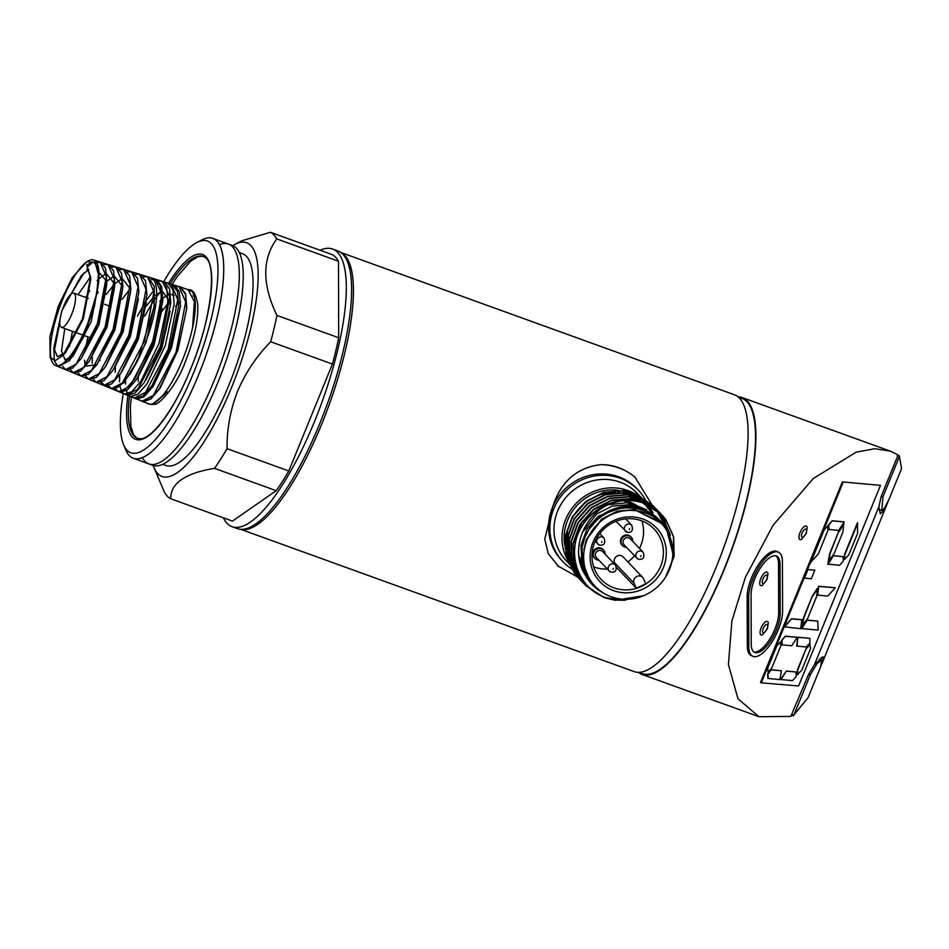 <?xml version="1.0" encoding="UTF-8"?>
<svg xmlns="http://www.w3.org/2000/svg" width="949" height="949" viewBox="0 0 949 949"><rect width="100%" height="100%" fill="white"/><g stroke="black" fill="none" stroke-linecap="round" stroke-linejoin="round"><path stroke-width="1.42" d="M638.63 494.939A48.921 46.43 136.4 0 0 620.041 482.151A48.921 46.43 136.4 0 0 561.784 503.041A48.921 46.43 136.4 0 0 568.581 563.018M568.807 563.231A48.921 46.43 136.4 0 0 570.242 564.453M562.971 561.701A51.958 49.301 136.4 0 1 559.139 498.877A51.958 49.301 136.4 0 1 620.029 478.177A51.958 49.301 136.4 0 1 638.179 489.981A51.958 49.301 136.4 0 1 644.454 498.225A51.958 49.301 136.4 0 0 620.029 478.177A51.958 49.301 136.4 0 0 556.15 503.8A51.958 49.301 136.4 0 0 571.417 568.688A51.958 49.301 136.4 0 1 562.971 561.701L561.678 560.337A51.958 49.301 136.4 0 1 552.448 507.549C560.468 481.973 576.518 467.667 600.587 464.654A58.885 55.872 -43.6 0 1 634.905 477.062C624.656 468.664 613.22 464.524 600.587 464.654M571.571 568.795A51.958 49.301 136.4 0 0 572.603 569.436A51.958 49.301 136.4 0 1 571.571 568.795M572.769 569.53A51.958 49.301 136.4 0 0 573.825 570.147A51.958 49.301 136.4 0 1 572.769 569.53M573.991 570.242A51.958 49.301 136.4 0 0 575.082 570.835A51.958 49.301 136.4 0 1 573.991 570.242M575.248 570.93A51.958 49.301 136.4 0 0 576.363 571.488A51.958 49.301 136.4 0 1 575.248 570.93M640.86 497.751A48.921 46.43 136.4 0 0 640.267 496.944M640.077 496.718A48.921 46.43 136.4 0 0 638.843 495.188M647.598 504.488A51.958 49.301 136.4 0 0 647.171 503.48A51.958 49.301 136.4 0 1 647.598 504.488M647.088 503.29A51.958 49.301 136.4 0 0 646.566 502.151A51.958 49.301 136.4 0 1 647.088 503.29M646.483 501.985A51.958 49.301 136.4 0 0 645.925 500.87A51.958 49.301 136.4 0 1 646.483 501.985M645.83 500.692A51.958 49.301 136.4 0 0 645.249 499.613A51.958 49.301 136.4 0 1 645.83 500.692M645.154 499.447A51.958 49.301 136.4 0 0 644.549 498.391A51.958 49.301 136.4 0 1 645.154 499.447M223.347 517.798A147.641 42.136 -70.1 0 0 232.125 526.707A147.641 42.136 -70.1 0 0 314.487 421.581A147.641 42.136 -70.1 0 0 332.518 249.006A147.641 42.136 -70.1 0 0 320.074 250.239M232.125 526.707L237.428 528.617A147.641 42.136 -70.1 0 0 319.789 423.503A147.641 42.136 -70.1 0 0 337.832 250.927L332.518 249.006M640.848 576.209A5.279 5.018 136.4 0 0 634.098 583.255L636.103 587.989A36.584 34.722 136.4 0 0 645.64 583.564L643.636 578.843A5.279 5.018 136.4 0 0 640.848 576.209M642.687 577.407L623.161 556.933A5.279 5.018 136.4 0 0 614.572 562.793L615.593 565.177M636.103 587.989L616.625 567.561M162.742 464.334L165.992 465.508A112.575 32.124 -70.1 0 0 228.792 385.353A112.575 32.124 -70.1 0 0 242.541 253.763L239.302 252.588M142.362 457.655A116.905 33.357 -70.1 0 0 160.061 462.317A116.905 33.357 -70.1 0 0 214.13 380.691A116.905 33.357 -70.1 0 0 235.945 252.422A116.905 33.357 -70.1 0 0 219.349 244.688M129.515 396.041A96.644 27.58 -70.1 0 0 136.668 437.928A96.644 27.58 -70.1 0 0 140.155 438.687C150.974 440.075 174.58 409.707 190.512 369.303C211.271 320.572 217.25 264.664 205.542 257.855A96.644 27.58 -70.1 0 0 202.374 256.218A96.644 27.58 -70.1 0 0 170.073 283.846L174.308 285.068L179.302 291.734L180.476 305.993L171.52 347.903L153.157 386.385L143.892 396.86L136.549 399.054L135.375 398.414M123.299 393.432A112.575 32.124 -70.1 0 0 123.607 444.749A112.575 32.124 -70.1 0 0 193.667 372.649A112.575 32.124 -70.1 0 0 196.692 242.624A112.575 32.124 -70.1 0 0 163.691 281.782M123.607 444.749L125.766 449.921A116.905 33.357 -70.1 0 0 198.519 375.057A116.905 33.357 -70.1 0 0 201.651 240.014L196.692 242.624M153.216 465.473A124.26 35.457 -70.1 0 0 154.011 467.608A124.26 35.457 -70.1 0 0 231.342 388.022A124.26 35.457 -70.1 0 0 234.676 244.486A124.26 35.457 -70.1 0 0 232.695 245.613M154.011 467.608L164.402 492.151A142.362 40.629 -70.1 0 0 170.713 498.771C170.512 483.314 185.114 473.183 214.51 468.367A142.362 40.629 -70.1 0 0 227.06 448.663C226.847 428.924 230.37 409.754 237.641 391.142C245.53 372.672 256.538 356.207 270.69 341.747A142.362 40.629 -70.1 0 0 276.93 315.424C262.102 284.641 262.043 259.136 276.764 238.911A142.362 40.629 -70.1 0 0 270.453 232.291L241.604 240.856L234.676 244.486M214.51 468.367L276.254 490.692A142.362 40.629 -70.1 0 0 288.804 470.977L332.435 364.072A142.362 40.629 -70.1 0 0 338.674 337.737L338.496 261.236A142.362 40.629 -70.1 0 0 332.186 254.617L270.453 232.291M227.06 448.663L288.804 470.977M270.69 341.747L332.435 364.072M276.93 315.424L338.674 337.737M276.764 238.911L338.496 261.236M170.713 498.771L232.458 521.084L276.254 490.692M605.13 554.204A6.062 5.753 136.4 0 0 594.382 551.132A6.062 5.753 136.4 0 0 598.866 560.183M603.6 550.1L603.042 549.507A6.062 5.753 136.4 0 0 593.813 550.539A6.062 5.753 136.4 0 0 594.264 557.87L594.833 558.463M632.793 541.381A6.062 5.753 136.4 0 0 622.046 538.308A6.062 5.753 136.4 0 0 626.53 547.348M631.275 537.264L630.705 536.671A6.062 5.753 136.4 0 0 621.488 537.715A6.062 5.753 136.4 0 0 621.927 545.046L622.497 545.639M641.394 520.716A36.584 34.722 136.4 0 0 598.522 535.295A36.584 34.722 136.4 0 0 601.215 579.531A36.584 34.722 136.4 0 0 614.003 587.846A36.584 34.722 136.4 0 0 656.874 573.267A36.584 34.722 136.4 0 0 654.169 529.032A36.584 34.722 136.4 0 0 641.394 520.716M580.764 558.059A36.584 34.722 136.4 0 0 581.381 558.724L581.69 559.056M593.671 566.861A36.584 34.722 136.4 0 0 594.157 567.039A36.584 34.722 136.4 0 0 607.336 569.068M613.612 590.646A39.039 37.035 -43.6 0 1 593.042 542.116A39.039 37.035 -43.6 0 1 642.841 519.032A39.039 37.035 -43.6 0 1 663.41 567.561A39.039 37.035 -43.6 0 1 613.612 590.646M653.031 513.112A48.921 46.43 136.4 0 0 647.942 504.927M647.764 504.69A48.921 46.43 136.4 0 0 646.471 503.136M646.245 502.887A48.921 46.43 136.4 0 0 645.154 501.689A48.921 46.43 136.4 0 0 644.679 501.202L645.154 501.689M642.805 499.233L644.442 500.942A48.921 46.43 136.4 0 0 642.39 499.032M642.022 498.711A48.921 46.43 136.4 0 0 639.187 496.469M638.641 496.078A48.921 46.43 136.4 0 0 634.027 493.231M633.042 492.721A48.921 46.43 136.4 0 0 628.06 490.574A48.921 46.43 136.4 0 0 574.726 504.951A48.921 46.43 136.4 0 0 567.158 559.198M638.784 495.01L637.123 493.278A48.921 46.43 136.4 0 0 620.041 482.151A48.921 46.43 136.4 0 0 562.698 501.653A48.921 46.43 136.4 0 0 566.316 560.812L568.7 563.315M639.246 507.359A41.127 39.028 136.4 0 0 628.843 501.606M643.161 503.017A46.762 44.366 -43.6 0 1 646.055 505.781L643.588 503.184A46.762 44.366 136.4 0 0 643.552 503.148M643.292 502.887A46.762 44.366 136.4 0 0 641.453 501.096M641.133 500.811A46.762 44.366 136.4 0 0 638.772 498.866M638.357 498.533A46.762 44.366 136.4 0 0 635.142 496.363M634.549 495.995A46.762 44.366 136.4 0 0 629.709 493.527M628.748 493.124A46.762 44.366 136.4 0 0 627.253 492.555A46.762 44.366 136.4 0 0 620.124 490.645M667.313 531.428A46.643 44.259 136.4 0 0 643.339 509.577A46.643 44.259 136.4 0 0 600.076 516.351L589.163 529.079A45.682 43.346 136.4 0 1 658.926 520.847L660.053 522.021M665.415 577.395L674.146 556.328L673.671 536.778L665.688 519.34L662.011 514.975L643.742 503.041C621.666 494.595 593.018 505.509 581.12 527.632C565.924 553.397 578.309 589.08 606.186 597.751L622.164 600.349L638.357 597.562M672.805 553.042L665.676 525.616L643.481 508.545C628.131 503.836 613.671 506.434 600.076 516.351M595.177 586.363A45.682 43.346 -43.6 0 1 587.063 539.957A45.682 43.346 -43.6 0 1 661.287 523.314A45.682 43.346 -43.6 0 1 669.401 569.72A45.682 43.346 -43.6 0 1 595.177 586.363L589.922 580.408L582.674 564.845L582.045 547.431L584.762 537.549L589.163 529.079M660.16 522.14L634.608 509.577L617.336 511.131L601.583 519.186L586.435 539.305L583.932 549.412L586.648 539.53L601.796 519.4L617.55 511.357L634.822 509.803L661.287 523.314M592.817 583.896L589.709 580.183L581.571 559.637A45.682 43.346 136.4 0 0 592.817 583.896A45.682 43.346 136.4 0 0 593.018 584.098L593.113 584.204M672.746 546.327L663.541 517.098L660.124 512.994L642.105 501.333L631.144 498.806L611.488 500.55L593.552 509.696L580.1 524.868L573.184 543.789L573.896 563.576L582.117 581.263L585.865 585.699L604.145 597.645L615.249 600.302L643.529 595.747M662.011 514.975L643.991 503.302C634.834 500.064 625.296 499.625 615.367 501.997A51.958 49.301 -43.6 0 0 581.12 527.632M661.75 514.702L665.427 519.079L673.422 536.505L673.885 556.055L668.915 570.871M625.13 600.243L614.988 600.041L603.896 597.384L585.604 585.426L581.867 580.99L573.635 563.315L572.935 543.516L579.839 524.607L593.291 509.423L611.227 500.277L630.883 498.545L641.856 501.06L660.789 513.729M670.374 535.141L661.916 515.39L660.065 513.053M659.946 512.911L659.164 512.021M659.804 512.78L640.219 499.352L629.258 496.837L609.602 498.569L591.666 507.715L578.214 522.887L571.298 541.808L572.01 561.606L580.23 579.281L584.809 584.572L595.367 592.39M584.679 584.43L579.981 579.009L571.749 561.333L571.049 541.535L577.953 522.626L591.405 507.454L609.341 498.308L628.997 496.564L639.97 499.079L658.903 511.748M659.923 512.923L661.655 515.117L669.958 534.002M667.432 528.534L659.045 512.128M667.064 527.881L658.179 511.072M658.06 510.93L657.277 510.04M657.918 510.799L638.333 497.371L627.372 494.856L607.704 496.6L589.78 505.734L576.328 520.918L569.412 539.827L570.124 559.625L578.344 577.3L583.777 583.398M582.793 582.449L578.083 577.028L569.863 559.352L569.163 539.566L576.067 520.645L589.519 505.473L607.455 496.327L627.111 494.583L638.084 497.11L657.016 509.779M658.037 510.942L658.784 511.867M664.905 524.5L658.001 511.238M657.882 511.096L657.159 510.159M657.04 510.004L656.293 509.091M656.898 509.886L655.391 508.059M656.032 508.83L636.447 495.39L625.486 492.875L605.818 494.619L587.894 503.765L574.442 518.937L567.526 537.846L568.237 557.644L576.458 575.319L581.891 581.417M580.907 580.48L576.197 575.058L567.976 557.371L567.277 537.585L574.181 518.664L587.633 503.492L605.569 494.346L625.225 492.614L636.198 495.129L655.13 507.798M657.016 510.028L657.74 510.977M657.859 511.12L664.597 524.062M584.94 584.703L596.53 593.149M583.054 582.722L583.896 583.54M584.038 583.671L590.907 589.009M590.456 588.617L583.92 583.528M581.168 580.741L582.911 582.342M582.152 581.69L583.018 582.484M583.161 582.615L588.226 586.506M587.953 586.221L583.042 582.472M654.146 506.849L634.561 493.421L623.6 490.894L603.932 492.638L586.008 501.784L572.555 516.956L565.64 535.877L566.339 555.663L574.572 573.35L580.005 579.448M579.281 578.76L580.124 579.59M580.266 579.709L582.069 581.263M581.274 580.634L582.176 581.405M582.318 581.523L586.435 584.596M586.221 584.359L582.212 581.381M581.025 580.361L580.147 579.566M579.02 578.499L574.311 573.077L566.09 555.402L565.39 535.604L572.294 516.695L585.747 501.511L603.683 492.365L623.339 490.633L634.312 493.148L653.244 505.817M652.568 512.816L644.679 503.563M641.275 500.858L637.562 498.486M636.838 498.083L631.607 495.686M662.722 521.642L656.922 510.384M656.815 510.23L656.115 509.269M656.672 510.111L655.273 508.178M655.154 508.035L654.407 507.122M655.012 507.905L653.505 506.09M655.13 508.059L655.854 508.996M656.779 510.265L662.449 521.321M581.571 559.637L585.248 574.952A46.643 44.259 136.4 0 0 602.995 592.769M585.248 574.952C568.297 549.091 585.521 510.04 615.367 501.997M618.19 490.336A46.762 44.366 136.4 0 0 564.762 545.485M565.082 547.146A46.762 44.366 136.4 0 0 567.407 554.643M567.775 555.497A46.762 44.366 136.4 0 0 569.981 559.851M570.313 560.408A46.762 44.366 136.4 0 0 572.283 563.386M572.579 563.777A46.762 44.366 136.4 0 0 574.359 566.019M574.631 566.328A46.762 44.366 136.4 0 0 575.901 567.727L577.419 569.317M568.676 551.855L567.087 541.404M567.075 538.925L567.585 533.136A5.623 1.103 -170.5 0 0 568.119 533.409M568.522 546.529L568.558 533.587A5.623 1.103 -170.5 0 1 568.415 533.528M568.759 548.024L570.681 555.141M571.001 555.995L573.042 560.432M573.35 561.013L576.245 565.545M567.597 560.017A48.921 46.43 136.4 0 0 570.041 563.967M570.385 564.441A48.921 46.43 136.4 0 0 572.366 567.016M572.65 567.348A48.921 46.43 136.4 0 0 574.335 569.222A48.921 46.43 136.4 0 0 574.359 569.246M574.62 569.519A48.921 46.43 136.4 0 0 576.162 571.037M576.399 571.251A48.921 46.43 136.4 0 0 579.198 573.623M627.882 561.879A36.584 34.722 136.4 0 0 634.525 555.734M639.472 548.368A36.584 34.722 136.4 0 0 641.88 520.894M632.366 506.339A36.584 34.722 136.4 0 0 623.457 500.669M622.888 500.42A36.584 34.722 136.4 0 0 621.559 499.909M646.649 512.733L648.274 513.587M584.833 571.464L584.026 569.744M582.081 564.394L580.966 545.438L586.897 529.139L598.463 516.066L624.952 506.422M583.671 570.871L578.807 555.473M582.176 532.721L596.577 514.085L611.986 506.197L628.902 504.678L640.373 507.62M584.537 573.279L583.374 571.583M608.439 504.738L627.016 502.697L644.917 509.055M574.774 548.249L575.296 539.507L582.544 521.131M597.36 507.003L622.081 500.503M624.051 500.621L646.672 509.755M124.758 447.133A116.905 33.357 -70.1 0 0 133.299 458.284A116.905 33.357 -70.1 0 0 198.519 375.057A116.905 33.357 -70.1 0 0 212.801 238.413A116.905 33.357 -70.1 0 0 199.1 241.52M133.299 458.284L152.813 465.342A116.905 33.357 -70.1 0 0 218.033 382.103A116.905 33.357 -70.1 0 0 232.303 245.459L212.801 238.413M71.638 314.404A18.185 5.184 -70.1 0 0 73.868 293.158A18.185 5.184 -70.1 0 0 63.725 306.1A18.185 5.184 -70.1 0 0 61.495 327.358A18.185 5.184 -70.1 0 0 71.638 314.404M146.87 403.1A60.677 17.319 -70.1 0 0 148.127 403.859A60.677 17.319 -70.1 0 0 182.196 360.739A60.677 17.319 -70.1 0 0 189.385 289.742A60.677 17.319 -70.1 0 0 187.724 289.516M148.127 403.859L152.042 404.535L167.463 391.913L153.145 404.393M190.191 290.975A4.33 4.14 93.1 0 0 189.242 290.062L185.304 288.721M88.091 266.337L92.943 261.948C96.418 263.952 98.399 268.982 98.91 277.049L94.52 306.017L83.298 337.559L69.526 360.466L58.387 366.67L65.564 369.636L76.062 364.214L97.32 323.87L106.347 276.669L100.048 262.007L95.137 262.47M180.559 301.77L178.792 303.17M177.771 304.107L175.553 306.373M167.712 303.799L161.959 311.213M138.305 376.658L138.234 381.439M153.679 383.076L169.717 351.083L178.032 313.87M174.023 295.388L170.583 294.273M167.843 294.925L162.92 298.188M161.555 299.469L159.871 301.224M145.885 380.051L161.828 348.236L170.096 311.225M169.835 301.497L162.647 291.734M159.942 292.399L154.972 295.72M153.963 296.657L146.051 306.42M138.091 377.014L153.952 345.389L162.16 308.579M115.351 366.599L115.22 372.328M130.298 373.965L146.099 342.447L154.236 305.768M122.053 371.51L138.234 339.517L146.348 302.162M128.495 290.94L122.172 299.255M100.072 359.742L100.001 360.62M113.833 369.007L130.369 336.61L138.435 298.615M92.35 357.393L92.195 363.218M105.636 366.468L123.192 331.723L130.488 292.197M130.167 288.626L122.682 279.101M120.381 279.765L114.912 283.644M114.283 284.249L106.241 294.498M104.509 297.251L101.223 303.039M87.913 336.907L84.971 351.45M84.52 360.181L85.185 364.997M85.588 366.207L96.798 364.63L114.853 330.169L122.551 289.587M122.243 286.04L114.675 276.574M112.48 277.227L106.893 281.236M106.347 281.77L104.959 283.229M98.269 292.126L97.213 293.799M70.309 369.517L73.203 372.803L83.797 367.334L89.04 361.557L106.976 327.31L114.615 286.978L114.283 279.196L107.949 264.463L103.785 264.629M114.307 283.466L106.668 274.059M104.568 274.7L98.886 278.828M98.542 279.16L97.118 280.655M89.764 290.608L85.79 297.464M72.468 331.32L69.491 346.551M81.27 358.485L98.933 324.914L106.703 285.02M106.371 280.892L98.269 271.628M90.618 276.669L78.079 294.676M64.757 328.532L61.495 351.059L65.101 359.873L73.5 355.412L91.199 321.628L98.743 281.782M88.743 269.646L81.436 275.507L61.792 310.881L53.82 348.022L57.391 356.765L65.73 352.34L83.31 318.769L90.807 279.16L86.679 264.913L90.736 277.974M192.611 327.334L194.343 301.723L188.199 289.765L180.571 287.013L185.601 293.727L186.799 308.093L177.771 350.193L159.29 388.829L149.989 399.363L141.947 401.297L153.275 395.436L176.028 352.304L185.672 302.031L179.017 286.515L177.641 286.266M143.702 401.617L150.938 398.983L159.99 388.39L177.866 350.383L186.633 308.983L185.577 294.581L180.808 287.44M176.965 287.001L175.612 287.345M135.778 398.45L142.979 396.077L152.054 385.579L170.013 347.429L178.72 305.886L177.534 291.628L172.599 284.771M168.056 283.917A98.281 28.043 109.9 0 1 210.109 265.151A98.281 28.043 109.9 0 1 190.559 369.386A98.281 28.043 109.9 0 1 143.441 438.794A98.281 28.043 109.9 0 1 127.925 395.294L135.114 393.076L144.177 382.649L162.16 344.463L170.796 302.921L169.515 288.781L164.355 282.114M118.317 391.498L120.25 392.198L127.368 389.98L136.395 379.612L154.284 341.616L162.86 300.287L161.591 286.207L156.561 279.611L155.434 279.208L160.381 285.779L161.532 299.837L152.73 341.142L134.639 379.019L125.517 389.327L118.317 391.498L115.624 389.09M155.992 279.445L151.864 279.753M111.958 388.817L123.833 382.815L137.759 360.24L123.667 382.779L112.053 388.9L118.139 391.427M54.188 351.45L59.811 322.779M71.104 294.107L83.975 272.956M86.798 269.587L87.925 268.389M94.532 263.146L100.57 262.173L105.541 268.294L106.881 281.782L98.696 321.592L81.495 358.105L72.859 367.951L66.098 369.861L73.203 372.803M77.96 372.755L80.843 375.97L91.507 370.466L113.061 329.552L122.219 281.746L115.849 266.918L108.542 264.641L113.548 270.809L114.888 284.344L106.644 324.439L89.336 361.201L80.629 371.118L73.524 372.921M85.624 375.982L88.482 379.137L99.23 373.586L120.926 332.411L130.143 284.285L123.738 269.362L116.513 267.12L121.543 273.324L122.895 286.942L114.604 327.286L97.142 364.345L88.387 374.321L81.187 376.101M124.105 269.492L129.55 275.851L130.903 289.575L122.54 330.169L104.983 367.441L96.146 377.5L88.85 379.268M132.041 271.96L137.546 278.354L138.91 292.15L130.488 333.063L112.801 370.573L103.915 380.679L96.549 382.447M139.989 274.427L145.553 280.868L146.917 294.771L138.447 335.899L120.618 373.692L111.662 383.871L104.663 385.84L101.555 382.162M147.902 276.883L154.284 286.301L154.106 306.752L137.759 360.24A58.826 16.785 -70.1 0 0 149.645 277.582A58.826 16.785 -70.1 0 1 150.927 277.796L155.434 279.208M151.437 279.184L155.197 279.125M158.649 280.916L161.721 281.165L166.68 287.772L167.854 301.901L159.017 343.36L140.82 381.462L131.65 391.83L124.39 394.013L122.255 392.412M121.602 391.474L119.989 386.587M119.527 381.759L119.693 375.009M137.439 316.136L145.458 301.723M146.395 300.275L152.836 291.628M165.719 282.778L168.02 283.11L172.979 289.742L174.177 303.965L165.256 345.661L146.976 383.906L137.783 394.345L130.476 396.528L128.862 395.519M127.688 394.001L126.395 390.691M125.565 384.025L125.588 380.703M144.639 316.147L153.75 300.572M154.284 299.801L160.013 292.529M172.528 284.724L174.07 284.985M179.017 286.515L180.571 287.013M140.796 400.585L141.947 401.285M133.346 397.572L134.307 398.129L145.553 392.328L168.151 349.457L177.736 299.493L171.117 284.071M125.944 394.57L126.68 394.962L137.83 389.197L160.274 346.622L169.812 296.954L162.528 281.45M124.212 393.942L119.04 391.795L130.108 386.077L152.409 343.787L161.876 294.427L155.328 279.172L161.496 281.082M108.589 385.674L111.401 388.627L122.385 382.957L144.533 340.94L153.94 291.889L147.427 276.717L143.513 276.776M100.938 382.447L103.761 385.472L114.675 379.825L136.668 338.081L146.016 289.35L139.539 274.261L135.565 274.344M93.275 379.209L96.122 382.305L106.952 376.706L128.803 335.234L138.079 286.812L131.638 271.817L127.629 271.912M123.738 269.362L119.681 269.492M115.849 266.918L111.733 267.06M83.797 367.334L105.197 326.693L114.283 279.196M62.658 366.278L65.564 369.636M53.868 349.042L54.33 360.905L57.936 366.48L68.34 361.094L85.196 332.067L96.893 292.897A56.062 16.003 109.9 0 1 55.41 365.436A56.062 16.003 109.9 0 1 51.993 361.498A56.062 16.003 109.9 0 1 59.621 307.346A56.062 16.003 109.9 0 1 88.387 260.821A56.062 16.003 109.9 0 1 93.536 259.99A56.062 16.003 109.9 0 1 98.91 277.049A56.062 16.003 109.9 0 1 68.897 357.702A56.062 16.003 109.9 0 1 52.503 332.423A56.062 16.003 109.9 0 1 88.387 260.821A56.062 16.003 109.9 0 1 89.716 318.223A56.062 16.003 109.9 0 1 51.993 361.498A56.062 16.003 109.9 0 1 59.621 307.346A56.062 16.003 109.9 0 1 88.387 260.821A56.062 16.003 109.9 0 1 98.91 277.049M92.943 261.948L86.679 264.913M96.893 292.897L98.423 274.463L95.042 262.351L86.928 261.592L72.444 277.333L58.34 306.076L49.858 336.741L50.19 357.168L55.232 360.667L63.085 355.258L82.468 318.852L90.701 276.717M558.866 566.897L548.297 553.706L544.762 539.151L552.448 507.549A51.958 49.301 136.4 0 1 618.724 476.813A51.958 49.301 136.4 0 1 636.874 488.616L638.179 489.981M800.043 532.579A7.462 2.918 115.5 0 0 801.573 539.34L806.318 533.338L807.196 527.549A7.462 2.918 115.5 0 0 804.254 526.588A7.462 2.918 115.5 0 0 800.043 532.579M760.79 578.593A7.462 2.918 115.5 0 0 762.32 585.343L767.077 579.353L767.955 573.552A7.462 2.918 115.5 0 0 765.001 572.603A7.462 2.918 115.5 0 0 760.79 578.593M761.134 627.906A7.462 2.918 115.5 0 0 762.664 634.667L767.421 628.677L768.299 622.876A7.462 2.918 115.5 0 0 765.345 621.927A7.462 2.918 115.5 0 0 761.134 627.906M782.605 610.871A30.309 11.863 -64.5 0 1 778.216 629.934A30.309 11.863 -64.5 0 1 752.664 656.234A30.309 11.863 -64.5 0 1 748.832 646.91L748.642 597.597A30.309 11.863 -64.5 0 1 759.805 565.616A30.309 11.863 -64.5 0 1 778.583 552.223A30.309 11.863 -64.5 0 1 782.415 561.559L782.605 610.871M753.814 651.892A25.979 10.166 115.5 0 0 774.93 629.057A25.979 10.166 115.5 0 0 778.678 612.722L778.488 563.409A25.979 10.166 115.5 0 0 775.926 555.853M751.252 644.335A25.979 10.166 115.5 0 0 754.526 652.331A25.979 10.166 115.5 0 0 776.436 629.78A25.979 10.166 115.5 0 0 780.185 613.445L779.995 564.133A25.979 10.166 115.5 0 0 776.721 556.138A25.979 10.166 115.5 0 0 760.624 567.609A25.979 10.166 115.5 0 0 751.05 595.023L751.252 644.335M241.948 529.53A147.214 42.005 -70.1 0 0 321.699 424.12A147.214 42.005 -70.1 0 0 341.889 253.11L340.039 251.983A147.641 42.136 -70.1 0 1 319.789 423.503A147.641 42.136 -70.1 0 1 239.8 529.222L241.948 529.53M638.796 672.355L642.331 673.624A146.348 41.768 -70.1 0 0 723.968 569.424A146.348 41.768 -70.1 0 0 741.845 398.366L738.31 397.097M638.369 672.355A147.214 42.005 -70.1 0 0 642.034 674.442A147.214 42.005 -70.1 0 0 724.158 569.625A147.214 42.005 -70.1 0 0 742.13 397.56A147.214 42.005 -70.1 0 0 737.99 396.824M791.419 715.143L793.174 715.771L808.074 697.681L820.577 667.04L821.68 659.935L817.053 663.588L810.351 674.751L793.839 715.202L792.154 714.597M790.837 716.424L758.927 716.709L737.978 698.772L728.417 664.502L731.904 620.931L745.38 577.3L773.055 525.295L813.234 478.533L856.223 452.127L874.919 448.723L890.376 451.155L897.647 454.701L897.457 456.552L881.111 496.624L878.869 506.837L814.444 664.703L808.477 674.585L790.837 716.424M340.833 252.47L734.336 394.737A147.214 42.005 109.9 0 1 716.353 566.802A147.214 42.005 109.9 0 1 634.229 671.619L240.726 529.352M880.47 485.378L842.368 481.89L760.505 682.485L761.276 682.853L798.607 685.973L880.47 485.378L842.368 481.89M767.978 667.491L776.84 645.783L780.446 641.999L780.73 646.115L771.869 667.823L768.109 672.224L767.622 667.325L761.276 682.853M776.84 645.783L780.446 641.999M784.016 627.135L776.472 645.617M804.408 578.238L807.931 569.578L814.847 570.159L811.324 578.807L804.04 578.06L784.135 626.862L791.502 618.772L801.834 619.638L800.683 628.629L784.135 626.862M807.931 569.578L814.847 570.159M810.683 562.852L824.029 530.147L827.884 525.746L827.919 530.467L818.299 554.038L810.327 562.674L807.575 569.412M824.029 530.147L827.884 525.746M843.139 482.258L823.673 529.981M828.679 529.412L828.418 524.916L832.202 520.764L844.23 521.914L838.679 530.396L828.679 529.412M768.109 672.224L767.622 667.325M828.18 561.784L829.829 553.22L838.691 531.511L843.661 523.86L842.937 532.009L834.076 553.718L828.18 561.784M844.563 559.175L844.527 554.441L857.41 522.875L857.635 533.231L848.774 554.94L844.563 559.175M827.635 564.121L833.507 555.663L843.115 556.612L843.353 561.108L839.58 565.272L827.635 564.121M801.786 626.186L803.542 617.633L812.403 595.925L817.374 588.273L816.65 596.423L807.789 618.131L801.786 626.186M817.421 595.082L818.619 586.245L835.274 587.775L827.718 596.091L817.421 595.082M801.347 628.546L807.243 620.088L817.682 621.097L818.216 630.089L801.347 628.546M781.822 644.81L781.585 640.314L785.357 636.15L797.29 637.289L791.751 645.771L781.822 644.81M796.626 646.044L797.824 637.194L809.77 638.333L810.007 642.829L806.235 646.993L796.626 646.044M767.86 678.44L767.599 673.944L771.395 669.78L781.395 670.765L779.888 679.579L767.86 678.44M797.48 674.537L797.445 669.816L806.306 648.108L809.817 644.312L810.553 648.606L801.691 670.314L797.48 674.537M780.529 679.496L786.401 671.038L796.009 671.987L796.247 676.471L792.474 680.635L780.529 679.496M780.885 679.662L786.401 671.038M786.757 671.204L796.009 671.987M752.664 656.234L751.157 655.522A30.309 11.863 -64.5 0 1 747.326 646.186L747.136 596.874A30.309 11.863 -64.5 0 1 758.298 564.904A30.309 11.863 -64.5 0 1 777.077 551.511L778.583 552.223M634.905 477.062L651.417 503.895M821.122 657.515L823.447 658.357L823.068 656.755L814.444 664.703M823.447 658.357L821.241 665.19M888.276 501.084L883.721 510.669L880.281 513.741L878.869 506.837M897.303 455.544L899.474 456.327L882.973 496.79L881.692 510.562L884.563 508.071L889.047 499.257L901.55 468.628L899.284 455.745L897.481 455.105M793.174 715.771L793.839 715.202M797.836 674.715L797.801 669.982L806.306 648.108M806.662 648.286L810.173 644.49M768.216 678.606L767.955 674.11L771.395 669.78M771.751 669.958L781.395 670.765M796.982 646.21L797.824 637.194M798.18 637.36L809.77 638.333M782.178 644.976L781.94 640.48L785.357 636.15M785.713 636.328L797.29 637.289M801.715 628.712L807.243 620.088M807.611 620.255L817.682 621.097M817.777 595.26L818.619 586.245M818.975 586.411L835.274 587.775M802.142 626.352L803.898 617.799L812.403 595.925M812.759 596.102L817.73 588.451M784.289 627.253L791.502 618.772M791.857 618.938L802.202 619.804M828.003 564.299L833.507 555.663M833.863 555.841L843.115 556.612M844.918 559.341L844.527 554.441M844.883 554.619L857.766 523.041M828.548 561.95L830.185 553.386L838.691 531.511M839.046 531.677L844.017 524.038M829.035 529.589L828.774 525.094L832.202 520.764M832.57 520.93L844.23 521.914M104.663 385.84L110.926 388.438A58.826 16.785 -70.1 0 1 108.103 385.84A58.826 16.785 -70.1 0 0 144.711 344.724A58.826 16.785 -70.1 0 0 150.927 277.796L148.4 277.013M112.053 388.9L110.926 388.438A58.826 16.785 -70.1 0 0 137.759 360.24M634.098 583.255L614.572 562.793M626.447 547.265A5.979 5.67 -43.6 0 1 621.5 539.507A5.979 5.67 -43.6 0 1 632.71 541.286M628.867 537.858A4.33 4.104 136.4 0 0 624.11 544.809L636.862 558.19A4.33 4.104 -43.6 0 1 641.619 551.227A4.33 4.104 -43.6 0 1 643.137 552.211L630.373 538.842A4.33 4.104 136.4 0 0 628.867 537.858M598.783 560.1A5.979 5.67 -43.6 0 1 593.837 552.33A5.979 5.67 -43.6 0 1 605.047 554.121M601.203 550.681A4.33 4.104 136.4 0 0 596.447 557.644L609.199 571.013A4.33 4.104 -43.6 0 1 613.956 564.062A4.33 4.104 -43.6 0 1 615.462 565.046L602.71 551.666A4.33 4.104 136.4 0 0 601.203 550.681M599.282 545.034A4.33 4.104 -43.6 0 1 597.455 538.818A4.33 4.104 -43.6 0 1 604.038 538.083L599.756 533.587M601.583 542.365L601.915 541.547L601.583 542.365M613.007 569.329L613.351 568.498L613.007 569.329M640.67 556.505L641.014 555.675L640.67 556.505M626.945 532.211A4.33 4.104 -43.6 0 1 625.118 525.995A4.33 4.104 -43.6 0 1 631.702 525.248L625.628 518.878M629.246 529.542L629.59 528.712L629.246 529.542M629.828 495.188A46.762 44.366 -43.6 0 1 635.486 497.727M636.174 498.106A46.762 44.366 -43.6 0 1 639.78 500.372M640.243 500.704A46.762 44.366 -43.6 0 1 642.817 502.721M577.395 569.258A46.762 44.366 -43.6 0 1 574.37 565.438M574.074 564.999A46.762 44.366 -43.6 0 1 572.022 561.678M571.689 561.061A46.762 44.366 -43.6 0 1 569.4 556.019M569.032 554.987A46.762 44.366 -43.6 0 1 566.873 545.568M566.672 543.338A46.762 44.366 -43.6 0 1 615.13 492.531M617.74 492.638A46.762 44.366 -43.6 0 1 628.665 494.785M638.38 559.175A4.33 4.104 -43.6 0 1 636.862 558.19L638.511 559.258C643.339 559.756 644.881 557.407 643.137 552.211M610.717 571.998A4.33 4.104 -43.6 0 1 609.199 571.013L610.848 572.093C615.676 572.579 617.206 570.23 615.462 565.046M193.086 295.78A56.347 16.086 109.9 0 1 194.391 296.93M802.119 533.101A4.591 1.791 115.5 0 0 802.296 537.478A4.591 1.791 115.5 0 0 805.903 533.421A4.591 1.791 115.5 0 0 805.737 529.056A4.591 1.791 115.5 0 0 802.119 533.101M762.877 579.115A4.591 1.791 115.5 0 0 763.043 583.493A4.591 1.791 115.5 0 0 766.662 579.436A4.591 1.791 115.5 0 0 766.484 575.058A4.591 1.791 115.5 0 0 762.877 579.115M763.21 628.44A4.591 1.791 115.5 0 0 763.387 632.805A4.591 1.791 115.5 0 0 767.006 628.748A4.591 1.791 115.5 0 0 766.828 624.383A4.591 1.791 115.5 0 0 763.21 628.44M808.667 674.134L810.351 674.751M882.724 510.313L883.721 510.669M881.289 496.173L882.973 496.79M779.995 564.133L778.488 563.409M780.185 613.445L778.678 612.722M748.642 597.597L747.136 596.874M748.832 646.91L747.326 646.186M136.668 437.928L133.441 434.547L130.879 426.457L130.369 406.528L131.389 396.86M202.374 256.218L197.724 256.752L190.583 261.331L177.439 276.325L172.018 284.439M604.038 538.083C605.782 543.267 604.24 545.616 599.412 545.129L595.165 541.321M631.702 525.248C633.446 530.444 631.904 532.792 627.087 532.306L615.972 521.298M642.556 498.96L640.919 497.252M640.67 496.991L639.033 495.271M646.055 505.781L650.848 511.808M574.335 569.222L572.733 567.538M572.472 567.277L570.847 565.557M570.586 565.296L568.961 563.587M111.045 306.598L104.675 304.297M88.34 298.389L73.868 293.158M154.129 404.238C157.178 406.267 175.707 388.461 185.435 361.45C194.331 338.995 198.424 320.05 197.724 304.593C196.135 294.736 193.347 289.789 189.385 289.742M91.614 338.247L77.51 333.146M76.774 332.874L61.495 327.358M89.277 278.081L90.618 276.61M53.82 348.022L54.164 355.994M55.41 365.436L57.936 366.48M73.808 373.052L80.843 375.97M81.519 376.255L88.482 379.137M89.36 379.505L96.122 382.305M96.952 382.649L103.761 385.472M126.68 394.962L130.286 396.457M134.307 398.129L136.359 398.971M93.536 259.99L100.048 262.007M100.57 262.173L107.949 264.463M124.485 269.599L131.638 271.817M132.457 272.066L139.539 274.261M140.428 274.546L147.427 276.717M163.228 281.616L167.783 283.039M50.19 357.168L51.993 361.498M86.928 261.592L88.387 260.821M170.156 305.222L169.812 296.954M127.866 376.919L122.385 382.957M154.284 300.014L153.94 291.889M120.096 373.847L114.675 379.825M96.798 364.63L91.507 370.466M106.679 284.38L106.347 276.669M73.5 355.412L68.34 361.094M65.73 352.34L63.085 355.258M143.358 401.51L136.549 399.054M180.286 287.227L174.308 285.068M135.648 398.402L130.476 396.528M172.386 284.688L168.02 283.11M127.949 395.294L124.39 394.013M164.474 282.15L161.721 281.165M149.989 404.238L142.647 401.581M577.644 577.075L557.36 565.604M642.034 674.442L758.927 716.709M819.284 659.069L821.68 659.935M878.786 509.518L881.692 510.562M887.552 502.934L822.071 663.375M742.13 397.56L890.376 451.155M578.949 577.466L579.59 577.644M579.697 577.668L581.666 578.166"/></g></svg>
